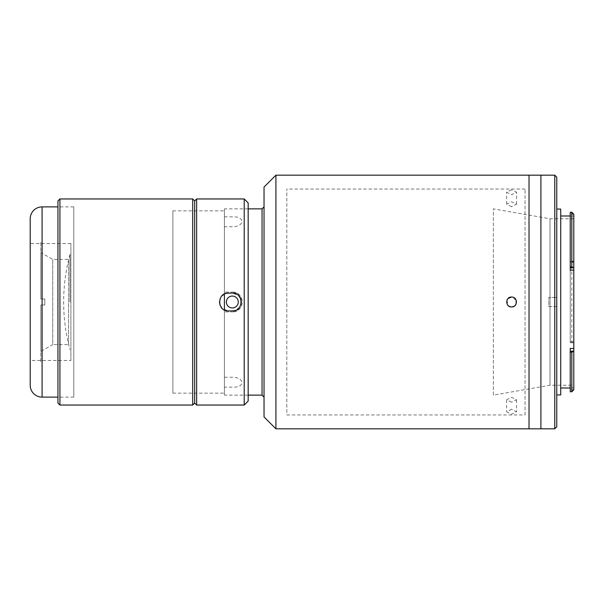 <?xml version="1.0" encoding="UTF-8"?>
<svg xmlns="http://www.w3.org/2000/svg" width="604" height="604" viewBox="0 0 604 604"><rect width="100%" height="100%" fill="white"/><g stroke="black" fill="none" stroke-linecap="round" stroke-linejoin="round"><path stroke-width="0.45" stroke-dasharray="3.02 2.27" d="M69.966 302L69.966 254.443L69.966 302M70.895 360.46L70.895 243.54L70.895 360.46L30.2 360.46L30.2 243.54L30.2 360.46M70.895 243.54L30.2 243.54M73.794 206.885L73.794 397.115L73.794 206.885L57.946 206.885L57.946 397.115L57.946 206.885M73.794 397.115L57.946 397.115M30.2 218.769L30.2 385.231M40.853 252.532L40.853 299.025L44.817 299.025L40.853 299.025L40.853 252.532L52.744 259.395L68.599 259.395L68.599 344.605L52.744 344.605L52.744 259.395L52.744 344.605L40.853 351.468L40.853 304.975L44.817 304.975L44.817 299.025L44.817 304.975L40.853 304.975L40.853 351.468M68.599 344.605L68.599 259.395M40.853 304.975L40.853 362.438L40.853 304.975L44.817 304.975L40.853 304.975M44.817 304.975L44.817 299.025L40.853 299.025L44.817 299.025L44.817 304.975M40.853 299.025L40.853 241.562L40.853 299.025M194.677 200.936L194.677 403.064L194.677 200.936M192.691 198.958L192.691 405.042M59.924 198.958L59.924 405.042M57.946 200.936L57.946 403.064M556.76 426.839L556.76 177.161M554.774 175.175L554.774 428.825M540.905 428.825L540.905 175.175L540.905 428.825M556.76 394.941L556.76 209.059L556.76 394.941M560.723 394.941L560.723 209.059M560.723 388.002L560.723 215.998L560.723 388.002M571.822 342.755L570.236 342.755L570.236 261.245L571.822 261.245L571.822 342.755L573.626 341.932L570.236 341.721L570.236 342.762L570.236 261.238L570.236 262.279L573.8 262.279L573.8 214.216L570.236 214.05L570.236 266.923M570.236 348.47L570.236 389.905L573.8 389.731L573.8 262.136M573.8 218.769L550.018 218.769L493.347 208.863L493.347 395.137L550.018 385.231L550.018 218.769L550.018 385.231L573.8 385.231L573.8 218.769L573.8 385.231M570.236 262.279L573.8 262.279M570.236 214.05L570.236 212.231L571.822 212.246L573.626 214.05M573.626 262.068L571.822 261.245M570.236 391.769L570.236 389.905M573.626 389.905L571.822 391.769M570.236 391.717L571.822 391.717M493.347 395.137L493.347 208.863M570.236 267.632L570.236 270.184M548.832 306.56L556.76 306.56L556.76 297.44L556.76 306.56L548.832 306.56L548.832 297.44L556.76 297.44L548.832 297.44L548.832 306.56M529.013 175.175L529.013 428.825L529.013 175.175M529.013 189.044L529.013 414.956L529.013 189.044M540.905 198.958L540.905 405.042L540.905 198.958M248.176 401.079L248.176 202.921M248.176 206.885L248.176 397.115L248.176 206.885M244.212 405.042L244.212 198.958M232.329 310.917L228.365 310.917L222.053 308.304M228.365 293.083L232.329 293.083L238.633 295.696M241.245 302.106L239.184 307.7L234.073 310.743M219.448 301.894L221.502 296.3L226.621 293.257M196.655 405.042L196.655 198.958M194.677 212.827L194.677 391.173L194.677 212.827M264.031 206.885L264.031 397.115L264.031 206.885M511.58 409.27L506.62 411.83L511.58 414.223L516.533 411.83L511.58 409.27M511.58 402.204L506.62 399.818L511.58 397.251L516.533 399.818L511.58 402.204M511.58 206.749L506.62 204.182L511.58 201.796L516.533 204.182L511.58 206.749M525.05 414.956L525.05 189.044L525.05 414.956L286.825 414.956L286.825 189.044L286.825 414.956M525.05 189.044L286.825 189.044M511.58 189.777L506.62 192.17L511.58 194.73L516.533 192.17L511.58 189.777M506.998 300.105L508.085 305.511M248.176 208.863L224.401 208.863L224.401 216.844L232.329 216.844C245.126 216.043 245.096 226.56 232.329 226.757L224.401 226.757L224.401 377.243L232.329 377.243C245.126 377.447 245.096 387.957 232.329 387.156L224.401 387.156L224.401 395.137L224.401 311.906L232.329 311.906L224.401 311.906L224.401 309.988L224.401 393.151L172.88 393.151L172.88 210.849L172.88 393.151M172.88 210.849L224.401 210.849L224.401 294.012L224.401 292.094L232.329 292.094L224.401 292.094L224.401 208.863M232.329 292.094C245.096 291.475 245.126 312.51 232.329 311.906A9.906 9.906 0 0 0 242.234 302A9.906 9.906 0 0 0 232.329 292.094M248.176 395.137L224.401 395.137M262.053 208.863L262.053 395.137M511.58 306.953L515.091 305.496M516.156 300.113L511.58 297.047M275.922 428.825L275.922 175.175M264.031 187.066L264.031 416.934M224.401 210.849L224.401 393.151M42.091 397.115L42.091 206.885M570.236 216.066L573.8 216.066M573.8 261.238L570.236 261.238M570.236 342.762L573.8 342.762M573.8 387.859L570.236 387.859M69.966 254.443A182.151 182.151 0 0 0 69.966 349.557M570.236 341.721L573.8 341.721M506.62 399.818L506.62 411.83M506.62 204.182L506.62 192.17M516.533 204.182L516.533 192.17M516.533 399.818L516.533 411.83"/><path stroke-width="0.91" d="M30.2 385.231L30.2 218.769A11.891 11.891 0 0 1 42.091 206.885L42.091 397.115A11.891 11.891 0 0 1 30.2 385.231M57.946 206.885L42.091 206.885M57.946 397.115L42.091 397.115M196.655 405.042L194.677 403.064L192.691 405.042L59.924 405.042L59.924 198.958L192.691 198.958L194.677 200.936L194.677 403.064L194.677 200.936L196.655 198.958L196.655 405.042L244.212 405.042L244.212 198.958L196.655 198.958M59.924 405.042L57.946 403.064L57.946 200.936L59.924 198.958M192.691 405.042L192.691 198.958M556.76 426.839L554.774 428.825L554.774 175.175L556.76 177.161L556.76 426.839M554.774 428.825L529.013 428.825L529.013 175.175L540.905 175.175L540.905 428.825L540.905 175.175L554.774 175.175M556.76 209.059L560.723 209.059L560.723 394.941L556.76 394.941M560.723 215.998L570.236 215.998M560.723 388.002L570.236 388.002M570.236 352.2L570.236 391.769L571.822 391.769L571.822 352.2L573.626 351.188L570.236 351.188L570.236 352.2L571.822 352.2M573.8 270.184L570.236 270.184L570.236 267.632L573.626 267.632L571.822 266.923L571.822 212.231L573.8 214.216L573.8 389.784L571.822 391.769M571.822 212.231L570.236 212.231L570.236 266.923L571.822 266.923M570.236 351.188L570.236 348.47L573.8 348.47M570.236 266.923L570.236 267.632M228.365 293.083C216.866 292.532 216.844 311.46 228.365 310.917L232.329 310.917C243.82 311.468 243.842 292.54 232.329 293.083L226.621 293.257M244.212 198.958L248.176 202.921L248.176 401.079L244.212 405.042M238.633 295.696L240.543 298.542M240.566 298.587L241.245 302.106M234.073 310.743L232.329 310.917M222.053 308.304L220.143 305.458M220.12 305.413L219.448 301.894M264.031 397.115L262.053 395.137L262.053 208.863L264.031 206.885M264.031 416.934L264.031 187.066L275.922 175.175L275.922 428.825L264.031 416.934M511.58 306.953C505.186 307.262 505.186 296.745 511.58 297.047C517.96 296.738 517.983 307.255 511.58 306.953L509.693 306.583M275.922 428.825L529.013 428.825L529.013 175.175L275.922 175.175M511.58 297.047L508.085 298.489L506.998 300.105M508.085 305.511L509.663 306.568M262.053 208.863L248.176 208.863M262.053 395.137L248.176 395.137M224.401 294.012L224.401 309.988L224.401 294.012M232.329 307.942A5.942 5.942 0 0 1 226.379 302A5.942 5.942 0 0 1 232.329 296.058A5.942 5.942 0 0 1 238.27 302A5.942 5.942 0 0 1 232.329 307.942M515.091 305.496L516.156 303.895L516.156 300.113"/></g></svg>

